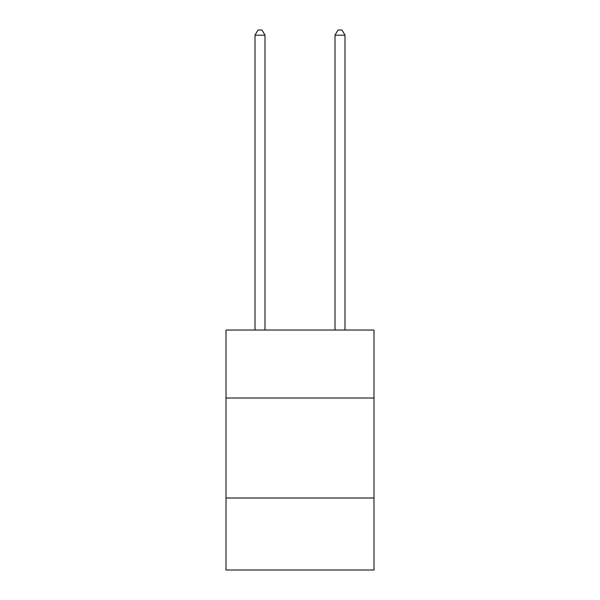 <?xml version="1.0" encoding="UTF-8"?>
<svg xmlns="http://www.w3.org/2000/svg" width="600" height="600" viewBox="0 0 600 600"><rect width="100%" height="100%" fill="white"/><g stroke="black" fill="none" stroke-linecap="round" stroke-linejoin="round"><path stroke-width="0.9" d="M373.987 398.025L373.987 330.038L226.013 330.038L226.013 398.025L373.987 398.025L373.987 570L226.013 570L226.013 398.025M373.987 498.007L226.013 498.007M265.005 330.038L265.005 35.197L255.007 35.197L255.007 330.038M255.007 35.197L258.007 30L262.005 30L265.005 35.197M344.993 330.038L344.993 35.197L334.995 35.197L334.995 330.038M334.995 35.197L337.995 30L341.993 30L344.993 35.197"/></g></svg>
